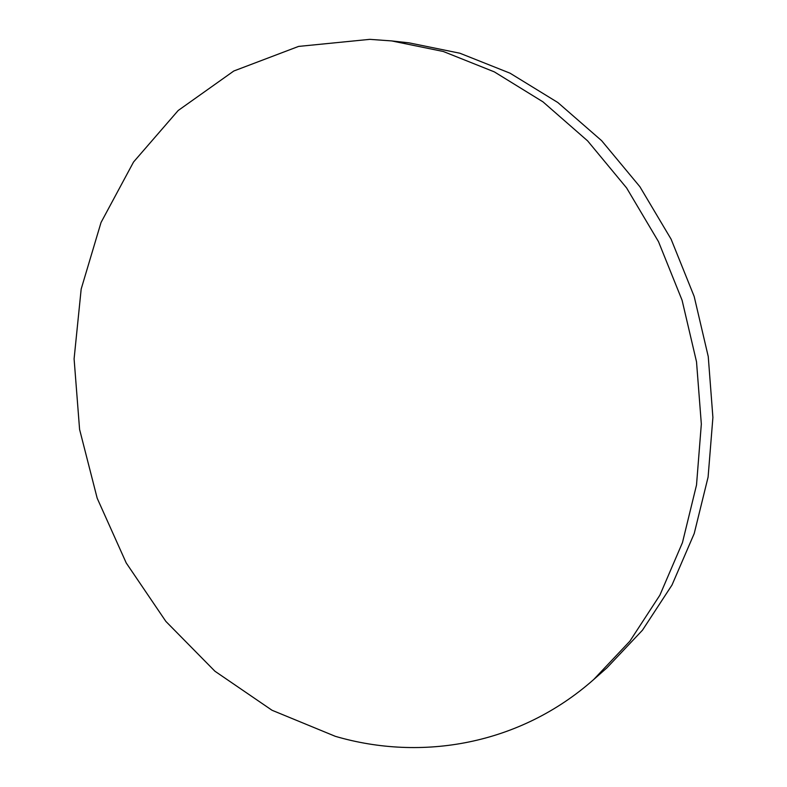 <?xml version="1.0" encoding="UTF-8"?>
<svg xmlns="http://www.w3.org/2000/svg" width="787" height="787" viewBox="0 0 787 787"><rect width="100%" height="100%" fill="white"/><g stroke="black" fill="none" stroke-linecap="round" stroke-linejoin="round"><path stroke-width="1.18" d="M335.331 736.327L272.036 710.268L214.94 671.232L165.86 621.396L126.235 562.971L97.185 498.22L79.585 429.417L74.096 358.872L81.179 289.036L101.031 222.495L133.554 162.004L178.187 110.505L233.818 70.997L298.588 46.413L369.801 39.35L391.592 40.914L443.307 51.489L494.305 71.863L542.971 101.848L587.614 140.873L626.609 187.945L658.503 241.668L682.093 300.27L696.515 361.784L701.335 424.065L696.515 485.008L682.457 542.617L659.899 595.139L629.905 641.139L593.693 679.535C519.774 744.935 421.566 761.59 335.331 736.327M391.592 40.914L409.004 42.842L459.893 53.231L510.035 73.181L557.826 102.517L601.632 140.676L639.87 186.686L671.104 239.179L694.173 296.453L708.251 356.57L712.904 417.474L708.093 477.099L694.223 533.517L672.009 585.016L642.477 630.18L606.816 667.947L593.693 679.535"/></g></svg>
